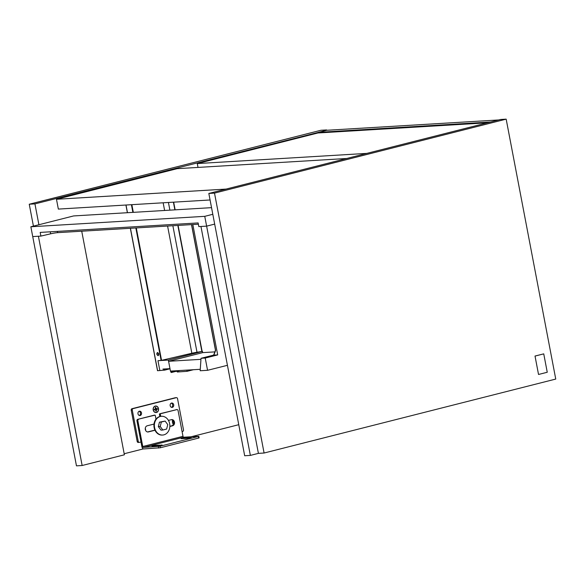 <?xml version="1.0" encoding="UTF-8"?>
<svg xmlns="http://www.w3.org/2000/svg" width="585" height="585" viewBox="0 0 585 585"><rect width="100%" height="100%" fill="white"/><g stroke="black" fill="none" stroke-linecap="round" stroke-linejoin="round"><path stroke-width="0.88" d="M538.522 374.437L535.019 356.046L538.522 374.437M538.705 374.429L547.253 372.257L543.743 353.866L535.019 356.046M535.195 356.038L543.743 353.866M158.418 355.556L158.411 355.556A1.565 0.877 75.8 0 1 158.411 355.556A1.565 0.877 75.8 0 1 158.316 355.57A1.565 0.877 75.8 0 1 157.731 355.3A1.565 0.877 75.8 0 1 157.599 355.154M157.124 353.26A1.565 0.877 75.8 0 1 157.168 353.062A1.565 0.877 75.8 0 1 157.614 352.528M157.913 355.256A1.155 0.651 -104.2 0 0 158.359 354.079A1.155 0.651 -104.2 0 0 157.482 352.989A1.155 0.651 -104.2 0 0 157.065 353.398A1.155 0.651 -104.2 0 0 157.482 355.051A1.155 0.651 -104.2 0 0 157.913 355.256M157.511 352.528C156.422 353.691 156.619 354.729 158.104 355.658C159.193 354.495 158.996 353.45 157.511 352.528L157.394 352.55M170.008 368.777L164.824 370.093L159.837 370.532L157.965 360.718L161.555 360.353L191.851 353.252A6.581 0.578 169.2 0 1 197.006 352.25L202.139 351.431L178.059 225.422M162.937 369.069L169.986 368.645L168.348 360.06L159.04 360.623M159.837 370.532L157.614 370.693M186.915 370.108L187.141 371.314L177.277 372.002L177.123 371.219M193.452 369.713L187.141 371.314M191.617 224.611L215.558 350.137M227.433 365.311L207.565 370.305L205.225 358.042L201.028 358.298L200.172 370.751L207.565 370.305M205.225 358.042L217.7 354.912L213.642 355.124L215.47 350.254L191.507 224.618M213.657 355.095L201.028 358.298M192.823 224.538L217.7 354.912M200.926 359.344L168.582 361.289L202.776 352.616L214.856 351.892M168.582 361.289L170.454 371.095L199.96 369.325M171.69 371.022A1.25 0.702 -104.2 0 0 171.434 371.687L170.974 371.065M180.165 370.517L177.46 371.197L177.365 370.685M170.623 371.087L170.718 371.607A0.943 0.526 -104.2 0 0 171.478 372.484A0.943 0.526 -104.2 0 0 171.807 371.914L177.46 371.197M202.139 351.417L202.776 352.616M202.542 351.395L168.348 360.06M225.993 189.094L56.474 199.273L177.16 168.67L346.678 158.491M56.474 199.273L58.346 209.086L210.073 199.975M81.732 231.207L124.386 454.801L82.141 465.506L38.405 236.245L32.731 236.581L76.467 465.85L82.141 465.506M145.241 428.644A3.13 2.581 -93.4 0 1 145.431 429.288A3.13 2.581 -93.4 0 1 145.489 430.129M141.519 412.93A2.194 1.806 86.6 0 0 139.625 411.189A2.194 1.806 86.6 0 0 137.95 413.485A2.194 1.806 86.6 0 0 139.888 415.562A2.194 1.806 86.6 0 0 140.166 415.518A2.194 1.806 86.6 0 0 141.519 412.93M139.347 415.496A2.194 1.806 86.6 0 0 140.495 413.332A2.194 1.806 86.6 0 0 139.098 411.313M156.59 409.31A2.194 1.806 86.6 0 0 156.509 408.754M145.263 428.359A3.291 2.706 -93.4 0 1 145.555 429.258A3.291 2.706 -93.4 0 1 145.606 430.392M158.491 408.622A3.291 2.706 -93.4 0 1 156.458 412.513A3.291 2.706 -93.4 0 1 153.204 409.961A3.291 2.706 -93.4 0 1 155.237 406.078A3.291 2.706 -93.4 0 1 158.491 408.622M173.379 424.257A3.291 2.706 -93.4 0 1 172.458 422.436A3.291 2.706 -93.4 0 1 172.633 420.33M140.992 441.982L139.486 442.362A1.25 1.031 -93.4 0 1 138.25 441.39L132.283 410.129A1.25 1.031 -93.4 0 1 133.058 408.644L176.304 397.683A1.25 1.031 -93.4 0 1 177.54 398.656L183.507 429.916A1.25 1.031 -93.4 0 1 182.732 431.394L182.081 431.562M175.559 397.727A1.25 1.031 86.6 0 0 175.237 397.741L131.991 408.71A1.25 1.031 86.6 0 0 131.215 410.195L137.182 441.456A1.25 1.031 86.6 0 0 138.426 442.428M171.529 407.335A2.194 1.806 86.6 0 0 172.677 405.171A2.194 1.806 86.6 0 0 171.281 403.153M170.176 405.661A2.194 1.806 86.6 0 0 172.07 407.401A2.194 1.806 86.6 0 0 173.701 404.769A2.194 1.806 86.6 0 0 171.807 403.028A2.194 1.806 86.6 0 0 170.176 405.661M155.705 410.312A0.629 0.519 -93.4 0 1 155.778 410.041L155.99 409.646A0.629 0.519 -93.4 0 1 156.312 409.376L156.692 408.74M157.416 409.215L156.926 409.339A0.629 0.519 86.6 0 0 156.612 409.61L156.4 410.005A0.629 0.519 86.6 0 0 156.334 410.48L156.451 411.072L155.946 411.197L155.837 410.604A0.629 0.519 86.6 0 0 155.603 410.209L155.274 409.946A0.629 0.519 86.6 0 0 154.886 409.858L154.396 409.983L154.279 409.368L154.769 409.244A0.629 0.519 86.6 0 0 155.083 408.981L155.296 408.579A0.629 0.519 86.6 0 0 155.361 408.111L155.244 407.518L155.749 407.394L155.859 407.979A0.629 0.519 86.6 0 0 156.093 408.381L156.422 408.637A0.629 0.519 86.6 0 0 156.809 408.725L157.299 408.608L157.416 409.215L156.795 409.259M156.656 408.74L156.195 408.769A0.629 0.519 -93.4 0 1 155.8 408.674L155.471 408.418A0.629 0.519 -93.4 0 1 155.369 408.315M154.886 409.858L154.381 409.888A0.629 0.519 -93.4 0 1 154.418 409.888M156.451 411.072L155.932 411.101M153.336 409.931A3.13 2.581 -93.4 0 1 155.266 406.231A3.13 2.581 -93.4 0 1 158.359 408.659A3.13 2.581 -93.4 0 1 156.429 412.359A3.13 2.581 -93.4 0 1 153.336 409.931M173.65 422.458L173.533 421.843M173.438 424.118A3.13 2.581 -93.4 0 1 172.582 422.399A3.13 2.581 -93.4 0 1 172.736 420.44M165.116 421.083L159.464 422.151L158.338 426.619L160.985 430.121L162.864 430.012L160.217 426.502L161.343 422.041L165.116 421.083L167.763 424.586L166.637 429.054L162.864 430.012M159.464 422.151L161.343 422.041M158.338 426.619L160.217 426.502M160.356 416.461A9.397 7.737 86.6 0 0 154.455 426.853A9.397 7.737 86.6 0 0 162.674 435.043A9.397 7.737 86.6 0 0 163.866 434.852A9.397 7.737 86.6 0 0 169.767 424.469A9.397 7.737 86.6 0 0 161.548 416.279A9.397 7.737 86.6 0 0 160.356 416.461M162.454 435.05A9.397 7.737 -93.4 0 1 162.228 435.065A9.397 7.737 -93.4 0 1 154.009 426.874A9.397 7.737 -93.4 0 1 159.91 416.491A9.397 7.737 -93.4 0 1 161.102 416.308A9.397 7.737 -93.4 0 1 161.328 416.293M182.988 436.322L142.762 446.523A0.943 0.526 -104.2 0 0 143.464 447.415L183.697 437.214A0.943 0.526 75.8 0 1 182.988 436.322L178.074 410.575A1.25 1.031 -93.4 0 0 176.838 409.61L160.495 413.749M160.305 414.122L160.721 416.337M168.429 420.41L171.376 419.664A3.13 2.581 -93.4 0 1 171.771 419.606A3.13 2.581 -93.4 0 1 174.513 422.333A3.13 2.581 -93.4 0 1 172.546 425.8L169.84 426.487M154.988 430.246L148.407 431.92A3.13 2.581 -93.4 0 1 148.012 431.979A3.13 2.581 -93.4 0 1 145.27 429.251A3.13 2.581 -93.4 0 1 147.237 425.785L154.009 424.074M155.99 419.138L155.274 415.394L154.074 415.204L155.003 415.145M154.966 415.153L137.731 419.35A1.25 1.031 86.6 0 0 136.963 420.834L141.87 446.574A2.508 1.404 75.8 0 0 143.756 448.944L160.378 447.752L198.6 438.063L199.119 437.872L198.827 436.337L160.085 446.216L143.464 447.415M142.762 446.523L137.848 420.776A1.25 1.031 -93.4 0 1 138.623 419.299M183.697 437.214L198.827 436.337M159.859 416.505L159.412 414.173M159.61 413.807L176.838 409.61M137.731 419.35L154.074 415.204M147.566 431.957L154.915 430.099M169.847 426.311L171.661 425.851A3.13 2.581 86.6 0 0 173.65 422.655A3.13 2.581 86.6 0 0 171.332 419.679M162.045 444.936L159.025 445.697L151.946 446.077L155.296 445.339L162.074 445.119M191.207 437.536L188.187 438.304L181.109 438.677L184.465 437.946L191.244 437.719M212.808 214.293L204.757 216.333L206.629 226.139L214.673 224.099L206.629 226.139L200.955 226.483L244.684 455.744L250.365 455.408L258.409 453.368L264.091 453.024L555.75 379.065L506.171 119.15L214.505 193.108L264.091 453.024M198.366 224.201L57.608 232.655A5.638 0.497 -10.8 0 0 50.639 233.81L40.892 236.091L40.189 232.413L198.125 222.929L198.827 226.607L206.629 226.139L250.365 455.408M506.171 119.15L500.489 119.494L208.83 193.452L258.409 453.368M208.83 193.452L214.505 193.108M40.892 236.091L32.731 236.581L30.859 226.775L73.6 215.938L211.536 207.653M204.757 216.333L30.859 226.775M366.795 153.394L197.277 163.573L317.962 132.97L487.48 122.791M197.277 163.573L198.015 167.42M38.902 224.735L34.932 203.894L326.657 130.287M326.591 129.936L320.909 130.272L29.25 204.231L34.932 203.894M33.425 226.124L29.25 204.231M238.76 424.695L191.178 436.761M143.376 448.885L124.181 453.748M498.639 119.962L326.393 130.301L318.35 132.342L318.467 132.941M490.588 122.002L318.35 132.342M175.083 209.839L173.621 202.161M201.891 351.497L177.84 225.437M174.871 209.854L173.409 202.176M197.006 352.25L172.868 225.737M169.899 210.154L168.429 202.476M191.851 353.252L167.588 226.051M164.619 210.468L163.149 202.79M161.555 360.353L136.29 227.931M133.314 212.348L131.852 204.67M161.116 360.433L135.844 227.96M132.875 212.377L131.413 204.699M157.621 370.736L130.448 228.282M127.471 212.699L126.009 205.021M164.604 368.967L164.824 370.093M163.741 369.018L163.975 370.239M215.616 350.437L213.854 355.139M171.076 371.585L171.463 371.482M173.73 371.424L171.807 371.914M137.182 441.456L138.25 441.39M131.215 410.195L132.283 410.129M131.991 408.71L133.058 408.644M175.237 397.741L176.304 397.683M156.926 409.339L156.312 409.376M156.422 408.637L155.8 408.674M156.093 408.381L155.471 408.418M155.859 407.979L155.339 408.016M156.334 410.48L155.807 410.509M156.4 410.005L155.778 410.041M156.612 409.61L155.99 409.646M160.378 447.752L160.085 446.216M158.374 446.516L158.667 448.051M136.963 420.834L137.848 420.776M198.308 436.527L198.6 438.063M148.407 431.92L147.61 431.964M172.546 425.8L171.661 425.851M155.296 445.339L155.405 445.916M184.465 437.946L184.575 438.523M50.639 233.81L50.259 231.806M57.608 232.655L57.367 231.382M173.665 202.161L175.127 209.839M178.103 225.422L202.139 351.431M125.907 205.028L127.376 212.706M130.345 228.289L157.519 370.729M171.478 372.484L176.26 371.27M138.265 442.45L139.325 442.384M175.398 397.72L176.458 397.654M156.736 408.74L156.115 408.776M154.959 409.851L154.381 409.88M162.228 435.065L162.674 435.043M161.102 416.308L161.548 416.279M176.107 409.632L176.999 409.58"/></g></svg>
